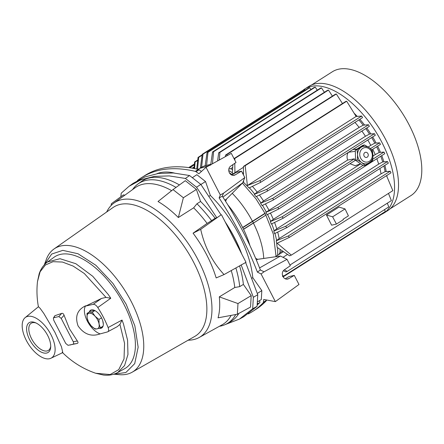 <?xml version="1.0" encoding="UTF-8"?>
<svg xmlns="http://www.w3.org/2000/svg" width="444" height="444" viewBox="0 0 444 444"><rect width="100%" height="100%" fill="white"/><g stroke="black" fill="none" stroke-linecap="round" stroke-linejoin="round"><path stroke-width="0.67" d="M263.725 258.452A63.159 31.774 -122.4 0 0 253.407 223.143M265.928 215.129L243.556 229.348L265.912 215.135L264.963 213.292L242.635 227.489M265.862 215.168L273.338 234.077L276.046 256.316M198.118 169.38L199.767 168.381L208.563 165.917M229.437 172.838L232.034 174.559M242.413 183.117L255.938 198.818L264.963 213.292M264.902 213.309L252.447 221.279A63.159 31.774 -122.4 0 0 232.24 193.312M252.447 221.279L242.624 227.472M243.484 229.193L253.469 222.899L252.508 221.267M361.621 162.532A8.902 7.576 -102.9 0 1 358.73 159.174A8.902 7.576 -102.9 0 1 357.581 154.712A8.902 7.576 -102.9 0 1 361.183 147.23A8.902 7.576 -102.9 0 1 363.231 146.37C367.904 146.337 370.818 147.858 371.972 150.927C374.27 157.137 372.683 161.4 367.216 163.725A8.902 7.576 -102.9 0 1 361.621 162.532L357.315 159.907L355.577 160.301L363.364 165.74L365.101 165.346L361.621 162.532M367.937 153.652A2.62 2.226 -102.9 0 1 366.428 157.448A2.62 2.226 -102.9 0 1 364.119 156.077A2.62 2.226 -102.9 0 1 365.262 152.364A2.62 2.226 -102.9 0 1 367.937 153.652M357.315 159.907L357.581 154.712L357.031 149.7L364.53 144.938L362.792 145.338L355.289 150.1L355.577 160.301M357.031 149.7L355.289 150.1M364.53 144.938L367.737 146.831M370.451 148.768L372.316 150.377L372.666 152.653M372.843 157.764L372.605 160.578L369.924 162.443M367.216 163.725A8.902 7.576 -102.9 0 0 369.264 162.865L365.101 165.346M87.013 313.442L89.066 313.209A8.902 4.479 -122.4 0 0 87.135 318.026A8.902 4.479 -122.4 0 0 88.545 322.078A8.902 4.479 -122.4 0 0 91.175 325.846L88.423 321.867L87.135 318.026L87.013 313.442L90.254 311.388L94.528 310.406M102.775 320.912L103.324 324.203M95.088 329.087L91.175 325.846A8.902 4.479 -122.4 0 0 97.142 328.849L95.088 329.087M103.058 326.162L100.355 327.877L97.142 328.849A8.902 4.479 -122.4 0 0 99.073 324.037L100.355 327.877M101.51 317.826L98.951 319.452L99.073 324.037A8.902 4.479 -122.4 0 0 95.033 316.211L98.951 319.452M94.883 310.584L92.28 312.237L95.033 316.211A8.902 4.479 -122.4 0 0 89.066 313.209L92.28 312.237M390.154 208.785L410.983 195.56A73.327 36.885 -122.4 0 0 409.218 125.053A73.327 36.885 -122.4 0 0 332.362 71.767L311.533 84.993M302.814 90.415A73.587 37.019 57.6 0 1 304.795 88.961A73.587 37.019 57.6 0 1 381.929 142.435A73.587 37.019 57.6 0 1 383.699 213.198A73.587 37.019 57.6 0 1 381.057 214.591M383.699 213.198L387.662 210.684A73.587 37.019 -122.4 0 0 385.892 139.921A73.587 37.019 -122.4 0 0 308.758 86.447L304.795 88.961M354.118 113.22A62.848 31.613 57.6 0 1 357.237 116.4M359.868 119.303A62.848 31.613 57.6 0 1 364.591 125.058M366.772 127.983A62.848 31.613 57.6 0 1 370.823 133.949M372.671 136.941A62.848 31.613 57.6 0 1 376.096 143.051M358.863 119.941A62.848 31.613 57.6 0 1 363.186 125.18L368.531 124.758L266.944 189.277L267.449 191.064L256.038 196.664A62.848 31.613 -122.4 0 0 254.284 194.35L254.667 194.106A62.848 31.613 57.6 0 0 249.406 187.806M365.767 128.621A62.848 31.613 57.6 0 1 369.475 134.06L374.481 133.688L272.827 198.246L273.487 199.928L262.049 205.566A62.848 31.613 -122.4 0 0 260.573 203.224L260.955 202.98A62.848 31.613 57.6 0 0 256.454 196.459M371.667 137.579A62.848 31.613 57.6 0 1 374.803 143.14L379.62 142.796L370.363 148.679M354.318 158.863L277.894 207.404L265.901 212.304A62.848 31.613 -122.4 0 1 266.522 213.497A62.848 31.613 -122.4 0 1 267.133 214.696L278.715 208.985L355.133 160.451A7.498 6.377 -102.9 0 1 354.689 159.685A7.498 6.377 -102.9 0 1 354.318 158.863L347.635 160.051C346.681 157.17 346.914 154.584 348.329 152.292M360.639 163.836L355.233 165.673L349.95 163.747M265.901 212.304L347.635 160.051M262.459 205.367A62.848 31.613 57.6 0 1 266.283 212.066M361.694 116.039L356.055 116.495L247.386 185.514L260.151 180.53L361.694 116.039L362.515 117.621L260.495 182.417L248.99 188.006A62.848 31.613 -122.4 0 0 243.645 182.478L243.573 180.625M243.234 181.479A62.848 31.613 57.6 0 1 243.623 181.846M233.178 173.832A62.848 31.613 -122.4 0 0 232.351 173.265L232.878 164.619M228.765 170.552A62.848 31.613 57.6 0 1 232.373 172.783M310.911 89.516L309.701 87.69L207.975 152.298L206.549 165.529L206.932 165.29A62.848 31.613 57.6 0 1 210.323 164.946M206.549 165.529A62.848 31.613 -122.4 0 0 205.156 165.851L207.054 152.508L308.774 87.901L309.701 87.69M305.217 90.16L304.8 89.527L202.991 154.185L201.598 167.271L201.981 167.027A62.848 31.613 57.6 0 1 205.178 165.712M201.598 167.271A62.848 31.613 -122.4 0 0 200.644 167.826L199.955 168.265M344.86 218.115L344.361 218.431M377.661 146.143A62.848 31.613 57.6 0 1 380.458 152.342M381.757 155.605A62.848 31.613 57.6 0 1 383.882 161.838M384.876 165.351A62.848 31.613 57.6 0 1 386.241 171.562M386.824 175.485A62.848 31.613 57.6 0 1 386.946 176.634M376.656 146.781A62.848 31.613 57.6 0 1 379.226 152.431M380.747 156.244A62.848 31.613 57.6 0 1 382.711 161.927M383.871 165.989A62.848 31.613 57.6 0 1 385.137 171.65M388.478 193.429L391.375 200.61L289.954 265.024M386.541 175.663L392.84 190.654L291.336 255.122L289.616 255.838L277.123 247.336A62.848 31.613 -122.4 0 0 276.229 240.787L279.143 238.561L381.041 173.843L385.07 171.656L390.187 171.245L288.173 236.036L276.229 240.787M379.898 168.515A61.533 30.952 57.6 0 1 381.041 173.843M378.671 164.119L382.667 161.927L387.529 161.561L285.625 226.285L273.804 231.074L276.767 228.838L378.671 164.119A61.533 30.952 57.6 0 0 376.834 158.73M372.771 149.251A61.533 30.952 57.6 0 1 375.208 154.629L379.204 152.431L383.977 152.087L372.744 159.224M367.793 140.038A61.533 30.952 57.6 0 1 370.79 145.349L374.803 143.14M361.893 131.08A61.533 30.952 57.6 0 1 365.451 136.269L369.475 134.06M354.972 122.416A61.533 30.952 57.6 0 1 359.118 127.4L363.186 125.18M356.144 116.489L346.686 101.232L345.759 101.443L243.462 166.417L243.44 174.903M342.457 103.541L336.347 93.989L335.42 94.2L234.016 158.602M283.144 276.867L381.085 214.668L380.941 214.291M282.523 275.43L283.716 276.04L385.309 211.522L384.565 209.607M284.365 269.813L287.24 271.417L285.858 271.922L283.366 270.707M287.24 271.417L388.789 206.926L387.312 203.191M282.434 251.104L279.964 252.669L278.643 254.667M280.114 249.495A61.533 30.952 57.6 0 1 279.964 252.669M331.607 225.186L326.451 215.018L338.966 207.065L345.049 208.924L348.418 215.856L343.068 219.253L343.301 219.713L336.424 224.081L331.607 225.186M288.173 236.036L289.466 237.318L277.178 243.229L291.336 255.122M277.7 232.09A61.533 30.952 57.6 0 1 279.143 238.561M273.804 231.074A62.848 31.613 -122.4 0 1 274.553 233.616L286.757 227.667L388.345 163.148L387.529 161.561M274.559 222.45A61.533 30.952 57.6 0 1 276.767 228.838M362.942 165.446L282.168 216.744L270.318 221.589A62.848 31.613 -122.4 0 1 271.317 224.042L283.144 218.232L384.793 153.674L383.977 152.087M270.429 213.07A61.533 30.952 57.6 0 1 273.304 219.347L360.672 163.864M373.082 155.977L375.208 154.629M371.772 149.883L380.436 144.383L379.62 142.796M270.318 221.589L273.304 219.347M368.148 147.025L370.79 145.349M265.39 203.924A61.533 30.952 57.6 0 1 268.892 210.068M374.481 133.688L375.297 135.27L273.487 199.928M260.573 203.224L272.827 198.246M365.451 136.269L263.547 200.988L260.955 202.98M259.413 195.01A61.533 30.952 57.6 0 1 263.547 200.988M368.531 124.758L369.353 126.346L267.449 191.064M254.284 194.35L266.944 189.277M359.118 127.4L257.215 192.119L254.667 194.106M252.381 186.363A61.533 30.952 57.6 0 1 257.215 192.119M247.386 185.514L245.177 165.701L346.686 101.232M234.815 160.156L234.832 158.458L336.347 93.989M234.92 172.722L234.798 163.303M232.689 167.421L230.714 168.681A61.533 30.952 57.6 0 1 232.551 169.702M230.714 168.681L228.854 169.009M226.862 155.833L226.928 154.562L328.471 90.071L332.406 96.115M328.471 90.071L327.55 90.282L225.541 155.067L225.363 156.654M219.292 160.001L219.902 152.397L321.495 87.879L324.392 92.285M321.495 87.879L320.568 88.09L218.67 152.808L217.61 160.928M212.415 163.797L213.608 151.687L315.257 87.129L317.277 90.176M315.257 87.129L314.335 87.34L212.526 151.998L210.667 165.19M206.932 165.29L210.867 164.336M200.405 167.987L202.225 154.301L303.874 89.738L304.8 89.527M202.098 155.217L198.673 157.392L197.547 169.242M196.731 169.059L198.057 157.409L202.153 154.806M197.708 160.389L195.088 162.054L194.605 168.609M194.061 168.498L194.627 161.971L197.758 159.984M194.161 167.316L192.702 168.243M192.241 168.159L194.195 166.922M189.777 167.754L194.372 164.835M283.716 276.04L282.484 276.451M277.55 247.652A62.848 31.613 57.6 0 1 277.567 255.35M326.451 215.018L332.617 216.816L345.049 208.924M332.617 216.816L336.424 224.081M289.466 237.318L391.009 172.827L390.187 171.245M274.953 233.427A62.848 31.613 57.6 0 1 276.612 240.548M285.625 226.285L286.757 227.667M271.722 223.843A62.848 31.613 57.6 0 1 274.187 230.83M282.168 216.744L283.144 218.232M267.538 214.496A62.848 31.613 57.6 0 1 270.701 221.345M348.546 152.259L355.328 151.31M356.909 149.073L352.73 149.6L356.909 149.073M260.151 180.53L260.495 182.417M243.462 166.417L245.177 165.701M234.088 158.752L234.832 158.458M225.541 155.067L226.928 154.562M218.67 152.808L219.902 152.397M212.526 151.998L213.608 151.687M207.054 152.508L207.975 152.298M202.225 154.301L202.991 154.185M198.057 157.409L198.673 157.392M194.627 161.971L195.088 162.054M194.45 163.941L188.694 167.599M278.715 208.985L277.894 207.404M248.296 313.908A209.501 105.383 -122.4 0 0 252.847 311.322A209.501 105.383 -122.4 0 0 263.148 302.808A2.62 1.315 57.6 0 0 263.386 302.253A97.63 49.106 -122.4 0 0 263.725 299.45L275.358 301.615L261.083 273.965L257.398 272.111L260.373 269.963A209.501 105.383 -122.4 0 0 243.512 232.578A209.501 105.383 -122.4 0 0 222.294 196.187L223.476 193.24L244.805 177.55L241.508 171.156L235.165 174.881A4.978 4.235 -102.9 0 1 234.132 175.291A4.978 4.235 -102.9 0 1 229.387 172.749A4.978 4.235 -102.9 0 1 230.652 166.145L236.008 162.471L231.313 153.374L206.033 167.31L198.868 173.787A97.63 49.106 -122.4 0 0 196.009 171.717A2.62 1.315 57.6 0 0 195.31 171.378A209.501 105.383 -122.4 0 0 141.708 177.522A209.501 105.383 -122.4 0 0 137.435 180.547M257.398 272.111A209.501 105.383 -122.4 0 0 240.454 234.521A209.501 105.383 -122.4 0 0 219.114 197.935L220.307 194.96L206.033 167.31M225.152 221.883A81.707 41.098 57.6 0 1 241.769 254.079M257.342 293.412L261.827 290.62L261.3 299.561L257.587 301.803M261.827 290.62L252.786 277.655L251.992 278.183M252.786 277.655A81.707 41.098 -122.4 0 0 210.362 195.454L209.124 196.198M210.362 195.454L205.522 181.529L200.888 184.482M205.522 181.529L196.847 174.697L192.463 177.617M174.331 173.043A81.707 41.098 -122.4 0 0 156.993 173.66M259.185 300.838A1.104 0.555 57.6 0 1 259.868 301.737A1.104 0.555 57.6 0 1 259.845 302.564A206.937 104.096 57.6 0 1 257.276 304.884M257.481 303.047A1.049 0.527 57.6 0 1 257.526 303.974A206.882 104.068 57.6 0 1 257.365 304.123M261.083 273.965L264.025 271.806L287.024 259.34L290.321 265.734L284.216 269.919A4.978 4.235 77.1 0 0 282.689 275.929A4.978 4.235 77.1 0 0 287.695 279.065A4.978 4.235 77.1 0 0 288.722 278.654L294.289 275.391L298.984 284.487L275.358 301.615M252.847 311.322L255.905 309.379A209.501 105.383 -122.4 0 0 266.206 300.866A2.62 1.315 -122.4 0 0 266.444 300.311A97.63 49.106 -122.4 0 0 266.494 299.966M201.426 171.473A97.63 49.106 -122.4 0 0 199.067 169.774A2.62 1.315 -122.4 0 0 198.368 169.436A209.501 105.383 -122.4 0 0 144.766 175.585L141.708 177.522M220.307 194.96L223.476 193.24M219.114 197.935L222.294 196.187M264.025 271.806L260.373 269.963M285.248 278.788L288.955 276.612L294.289 275.391M287.024 259.34L280.458 256.038L259.579 267.921M231.685 175.014L236.175 172.383L241.508 171.156M244.805 177.55L242.685 182.85L222.888 197.097M249.922 245.565A62.848 31.613 -122.4 0 0 227.805 204.851M256.393 260.095L257.648 259.329L280.458 256.038M224.853 200.15L226.529 199.04L242.685 182.85M257.648 259.329L255.639 258.319M225.608 201.337L226.529 199.04M44.239 265.04L46.725 258.38A72.983 36.713 57.6 0 1 54.024 248.973A72.983 36.713 57.6 0 1 131.235 301.531A72.983 36.713 57.6 0 1 132.257 372.15A72.983 36.713 57.6 0 1 120.64 374.758L113.553 374.175M132.257 372.15L194.838 336.369A76.329 38.395 -122.4 0 0 193.767 262.509A76.329 38.395 -122.4 0 0 113.015 207.542L54.024 248.973M107.442 331.934L100.144 333.888C91.353 336.996 83.999 334.338 78.072 325.913C74.764 316.5 77.284 309.795 85.637 305.788L85.82 306.027L101.565 298.418L106.005 297.408L110.772 298.251L97.785 307.509A64.563 32.479 57.6 0 1 108.125 327.55L122.028 320.052L119.936 324.398L117.288 326.634L107.442 331.934C108.763 331.44 108.991 329.981 108.125 327.55M53.385 318.065L54.867 315.717L61.727 313.386C62.748 313.114 63.536 313.747 64.075 315.284L69.469 328.826L77.345 340.998C78.266 342.28 78.227 343.09 77.239 343.44L68.032 345.315L65.723 343.428L53.707 320.152L53.385 318.065L53.852 317.699L58.841 316.555L61.217 318.426L73.232 341.708C73.848 343.046 73.798 343.861 73.088 344.156L69.997 345.032M25.13 317.649L38.462 306.715L40.032 308.225L43.784 313.403L54.923 332.328L61.488 346.82L62.793 352.591L50.916 358.247A24.093 12.121 -122.4 0 0 50.988 334.721A24.093 12.121 -122.4 0 0 25.13 317.649A24.093 12.121 -122.4 0 0 26.313 340.382A24.093 12.121 -122.4 0 0 50.916 358.247M241.225 253.025A81.446 40.97 -122.4 0 0 234.393 237.768A81.446 40.97 -122.4 0 0 225.702 222.944M29.609 339.627A17.649 8.88 -122.4 0 0 42.652 352.691A17.649 8.88 -122.4 0 0 50.705 346.897A17.649 8.88 -122.4 0 0 47.686 335.481A17.649 8.88 -122.4 0 0 35.315 322.666A17.649 8.88 -122.4 0 0 29.609 339.627M36.064 323.004A16.078 8.086 -122.4 0 0 31.174 323.254A16.078 8.086 -122.4 0 0 31.563 338.711A16.078 8.086 -122.4 0 0 48.418 350.399A16.078 8.086 -122.4 0 0 50.721 346.081M100.394 327.85A10.473 5.267 -122.4 0 0 102.137 327.655M89.266 312.015A10.473 5.267 57.6 0 1 90.543 310.245A10.473 5.267 57.6 0 1 101.526 317.86A10.473 5.267 57.6 0 1 101.776 327.933A10.473 5.267 57.6 0 1 99.206 328.266M188.123 340.209A79.609 40.043 -122.4 0 0 199.167 337.49A79.609 40.043 -122.4 0 0 191.342 248.196A79.609 40.043 -122.4 0 0 113.842 203.147A79.609 40.043 -122.4 0 0 106.682 211.988M44.3 264.857L51.659 254.057L62.809 250.366L78 253.746L95.887 265.301L112.992 283.472L126.124 304.157L134.859 325.846L138.151 347.18L134.715 363.63L125.857 372.527L113.742 374.198M120.812 196.775L121.245 193.173L129.015 186.319L133.05 183.394L144.883 176.945L158.397 173.449L173.371 172.977L189.566 175.53L200.821 184.399L221.068 214.879L216.844 217.804L215.101 218.204A83.111 41.808 -122.4 0 0 200.577 201.471L196.392 189.422L185.298 180.68L173.027 189.594L158.025 201.515A80.142 40.315 -122.4 0 1 178.349 217.532L183.372 197.747L173.027 189.594M221.489 214.779L246.009 262.293L224.048 274.575C212.343 261.949 204.562 246.875 200.699 229.343L221.068 214.879M245.593 262.387L257.759 294.722L257.076 306.332L243.85 316.661L239.488 319.07L225.469 324.464M129.015 186.319L140.82 179.876L154.307 176.39L169.247 175.913L185.409 178.449L196.542 187.229L216.844 217.804M179.432 184.943A83.111 41.808 -122.4 0 0 141.347 181.535L137.984 183.971A82.856 41.681 57.6 0 1 176.029 187.412M124.875 195.16L123.388 194.888L111.344 203.746L111.111 205.522M199.167 337.49L222.183 324.758A81.202 40.848 -122.4 0 0 231.074 315.423M237.351 314.224L250.533 307.065L251.204 295.626L237.984 303.557L237.351 314.224L218.054 317.821A80.142 40.315 -122.4 0 0 219.292 296.864L234.771 287.501A81.202 40.848 -122.4 0 0 231.246 270.546M224.048 274.575L216.167 277.927C211.344 262.299 203.646 247.38 193.073 233.183L207.109 223.415A81.202 40.848 -122.4 0 0 193.651 207.825L178.349 217.532M171.678 190.665A81.202 40.848 -122.4 0 0 135.154 187.729L113.842 203.147M241.131 264.863L253.352 297.291L252.675 308.78L239.488 319.07M251.204 295.626L243.384 284.415A83.111 41.808 -122.4 0 0 239.577 265.889M219.336 326.329L220.474 326.096A82.856 41.681 -122.4 0 0 226.784 323.793L230.419 321.783A83.111 41.808 -122.4 0 0 238.861 313.403M110.772 298.251L108.358 294.638L92.752 276.29L75.835 263.719L60.001 258.708L47.514 261.977C43.612 264.885 40.826 268.831 39.161 273.804L37.479 281.613L40.099 271.789L45.393 265.001L53.019 261.683L62.471 262.049L73.138 266.084L84.327 273.515L106.005 297.408M62.238 352.303C71.784 361.849 82.928 368.831 95.682 373.249L103.463 375.047C108.669 375.657 113.425 374.808 117.721 372.51L124.581 365.556L127.961 354.456L127.572 340.171L123.454 323.887L122.028 320.052M117.716 372.51L124.792 368.598A65.995 33.195 -122.4 0 0 118.304 294.577A65.995 33.195 -122.4 0 0 54.068 257.237L47.53 261.966M252.675 308.78L257.076 306.332M253.352 297.291L257.759 294.722M196.542 187.229L200.821 184.399M185.409 178.449L189.566 175.53M111.372 205.256L111.344 203.746M132.517 189.632L133.217 188.7A82.856 41.681 57.6 0 1 137.984 183.971M196.392 189.422L183.372 197.747M200.577 201.471L196.958 203.768L193.651 207.825M196.958 203.768A82.856 41.681 57.6 0 1 211.599 220.646L215.101 218.204M211.599 220.646L207.109 223.415M193.073 233.183L200.699 229.343M234.771 287.501L239.721 286.63A82.856 41.681 -122.4 0 0 235.881 267.954M239.721 286.63L243.384 284.415M237.984 303.557L219.292 296.864M226.784 323.793A82.856 41.681 -122.4 0 0 235.714 314.541M97.785 307.509C96.226 305.244 94.694 304.184 93.196 304.334L85.82 306.027M100.144 333.888A17.227 8.664 57.6 0 1 87.34 321.112A17.227 8.664 57.6 0 1 85.637 305.788M90.948 310.034A10.473 5.267 -122.4 0 0 90.032 311.533M265.912 215.135L253.485 223.088M242.746 227.705L265.162 213.453M371.378 151.465A7.332 6.238 77.1 0 0 362.704 148.424A7.332 6.238 77.1 0 0 360.678 158.258A7.332 6.238 77.1 0 0 369.353 161.305A7.332 6.238 77.1 0 0 371.378 151.465M259.845 302.564L257.526 303.974M263.386 302.253L266.444 300.311M266.206 300.866L263.148 302.808M195.31 171.378L198.368 169.436M199.067 169.774L196.009 171.717M286.591 279.143L288.722 278.654M233.028 175.369L235.165 174.881M95.682 373.249L110.162 374.553L118.748 369.619L124.026 358.885L124.548 343.284L119.936 324.398M93.196 304.334L101.565 298.418M53.852 317.699L54.867 315.717M77.239 343.44L73.088 344.156M77.345 340.998L73.232 341.708M64.075 315.284L61.217 318.426M61.727 313.386L58.841 316.555M283.311 251.704L275.319 256.776M243.451 167.31L231.479 174.914M287.479 254.468L282.995 257.315M243.423 172.738L242.596 173.265M37.479 281.613C36.563 290.099 36.88 298.546 38.439 306.937"/></g></svg>

